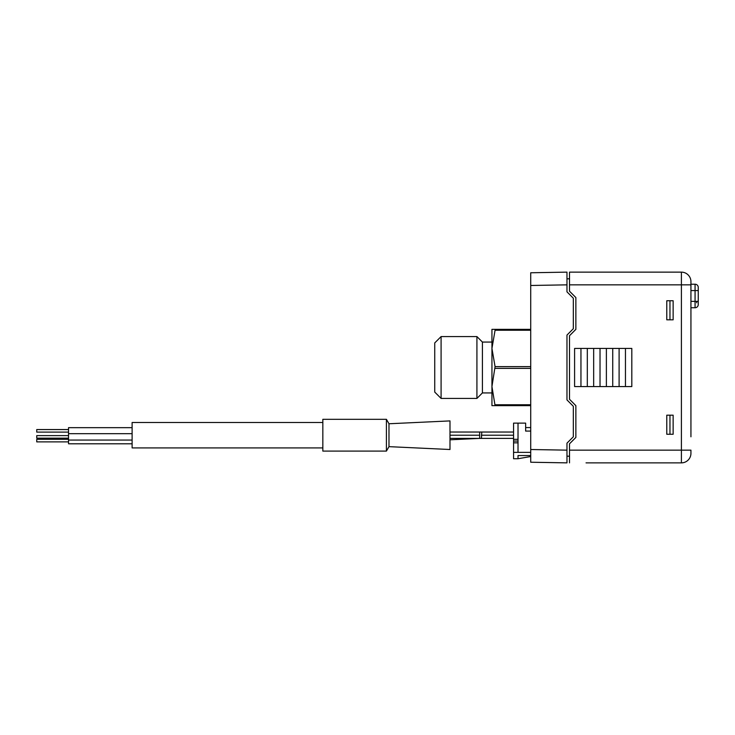 <?xml version="1.0" encoding="UTF-8"?>
<svg xmlns="http://www.w3.org/2000/svg" width="735" height="735" viewBox="0 0 735 735"><rect width="100%" height="100%" fill="white"/><g stroke="black" fill="none" stroke-linecap="round" stroke-linejoin="round"><path stroke-width="1.1" d="M569.515 278.813L566.97 278.813L566.97 291.841L573.328 298.199L573.328 328.72L566.97 335.077L566.97 399.923L573.328 406.28L573.328 436.801L566.97 443.159L566.97 462.866L530.725 462.232L530.725 456.536L518.019 458.732L518.019 455.553L530.725 455.553M530.725 285.483L530.725 272.768L566.97 272.134L566.97 284.849L530.725 285.483L530.725 462.232L557.314 462.692M569.515 456.187L566.97 456.187L566.97 450.151L530.725 449.517M575.863 437.435L569.515 443.793L569.515 450.151L681.4 450.151L681.4 284.849L569.515 284.849L569.515 291.207L575.863 297.565L575.863 329.353L569.515 335.711L569.515 399.289L575.863 405.646L575.863 437.435L575.863 405.646M575.863 297.565L575.863 329.353M580.953 348.427L631.815 348.427L631.815 386.573L574.595 386.573L574.595 348.427L580.953 348.427L580.953 386.573M666.783 415.183L673.141 415.183L673.141 434.256L666.783 434.256L666.783 415.183M666.783 319.817L673.141 319.817L673.141 300.744L666.783 300.744L666.783 319.817M569.515 284.849L569.515 272.134L681.4 272.134A9.537 9.537 180 0 1 690.937 281.67L690.937 436.801M690.937 314.736L690.937 308.535M673.141 462.866L681.4 462.866L681.4 450.151L690.937 450.151L690.937 453.33A9.537 9.537 0 0 1 681.4 462.866L586.043 462.866M695.071 284.215A3.179 3.179 180 0 1 698.25 287.394L698.25 304.556A3.179 3.179 0 0 1 695.071 307.735L690.937 307.735L695.071 307.735L695.071 284.215L690.937 284.215L690.937 283.425L690.937 288.193M625.457 462.866L666.783 462.866M569.515 462.866L569.515 450.151M631.815 272.134L625.457 272.134M586.043 272.134L574.595 272.134M698.25 289.02L698.25 287.394L698.25 289.02M696.661 302.783L696.661 301.378M698.25 288.984L698.25 287.394M698.25 302.783L698.25 304.556A3.179 3.179 0 0 1 695.071 307.735A3.179 3.179 0 0 0 698.25 304.556L698.25 302.783M625.457 348.427L625.457 386.573M619.1 348.427L619.1 386.573M612.742 348.427L612.742 386.573M606.384 348.427L606.384 386.573M600.026 348.427L600.026 386.573M593.669 348.427L593.669 386.573M587.311 348.427L587.311 386.573M669.962 415.183L669.962 434.256M669.962 319.817L669.962 300.744M530.725 452.374L513.563 452.374L513.563 439.337L518.019 439.337L518.019 441.083L513.563 441.083M530.725 431.077L525.644 431.077L525.644 423.13L518.019 423.13L518.019 439.337M518.019 423.13L513.563 423.13L513.563 439.337M513.563 442.837L518.019 442.837L518.019 441.083M518.019 442.837L518.019 452.374M481.453 438.391L481.774 432.033L481.379 438.391L479.661 438.382L479.661 432.033L481.379 432.033L449.985 432.033M449.985 449.508L449.985 420.907L388.98 423.764L388.98 446.65L449.985 449.508M386.417 419.317L322.84 419.317L322.84 451.097L386.417 451.097L386.417 419.317L388.98 423.764M386.417 451.097L388.98 446.65M322.84 447.918L132.116 447.918L132.116 422.496L322.84 422.496M132.116 443.793L68.539 443.793L68.539 427.66L132.116 427.66L68.539 427.66M36.75 432.106L68.539 432.106L36.75 432.106L36.75 429.562L68.539 429.562L36.75 429.562M36.75 438.152L68.539 438.152L36.75 438.152L36.75 435.607L68.539 435.607L36.75 435.607M68.539 441.882L36.75 441.882L36.75 439.337L68.539 439.337M449.985 438.391L479.661 438.391L449.985 439.806M525.644 427.577L530.725 427.577M513.563 452.374L513.563 458.732L518.019 458.732M495.068 366.627L491.945 348.427L491.945 405.646L495.068 405.646L491.945 386.573L495.068 366.627L530.725 366.627M495.068 330.236L495.068 329.353L491.945 329.353L491.945 348.427L495.068 330.236L530.725 330.236M495.068 404.764L530.725 404.764M495.068 368.373L530.725 368.373M495.068 405.646L530.725 405.646M495.068 329.353L530.725 329.353M491.945 392.931L482.408 392.931L482.408 342.069L476.923 336.575L441.092 336.575L441.092 398.425L476.923 398.425L476.923 336.575M441.092 398.425L434.734 392.067L434.734 342.933L441.092 336.575M690.937 453.33A9.537 9.537 0 0 1 681.4 462.866M690.937 284.849L681.4 284.849L681.4 272.134M690.937 301.378L698.25 301.378M698.25 290.573L690.937 290.573M449.985 435.212L479.661 435.212M481.379 435.212L513.563 435.212M132.116 433.696L68.539 433.696M132.116 440.054L68.539 440.054M481.379 438.391L479.661 438.391M481.453 432.033L513.563 432.033M481.774 438.391L513.563 438.391M482.408 392.931L476.923 398.425M491.945 342.069L482.408 342.069"/></g></svg>

